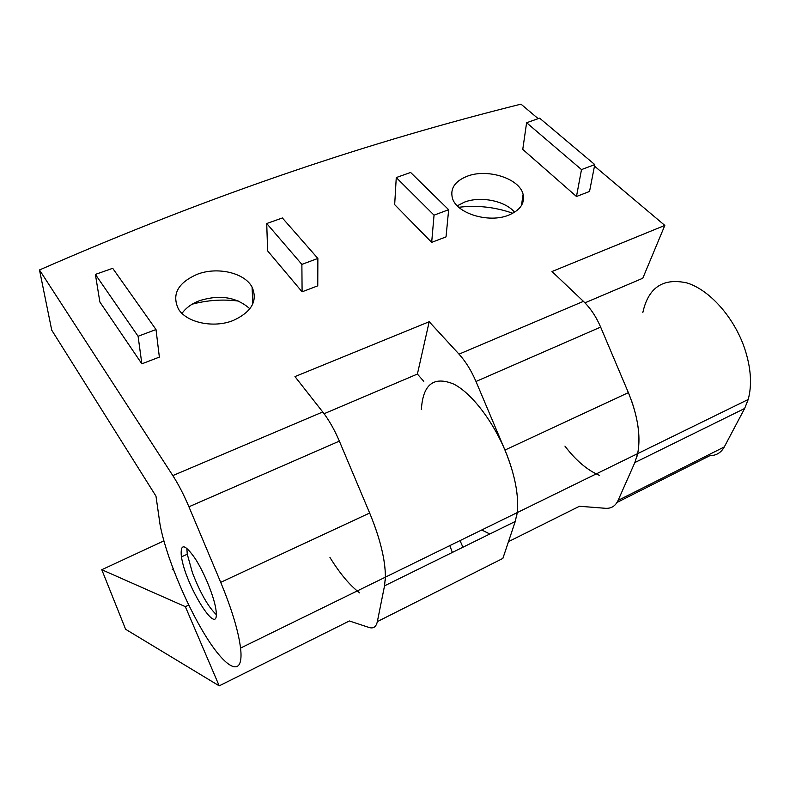 <?xml version="1.0" encoding="UTF-8"?>
<svg xmlns="http://www.w3.org/2000/svg" width="790" height="790" viewBox="0 0 790 790"><rect width="100%" height="100%" fill="white"/><g stroke="black" fill="none" stroke-linecap="round" stroke-linejoin="round"><path stroke-width="1.19" d="M173.385 569.56L172.181 569.235M373.473 522.585C381.501 544.32 385.461 562.519 385.382 577.154L384.532 585.844L377.353 621.602L502.865 558.412L515.258 521.459L517.183 512.611C518.813 497.878 515.929 480.073 508.543 459.217C496.268 425.316 472.874 393.795 453.796 384.108C433.71 375.843 422.907 384.325 421.366 409.546M642.823 312.563C648.313 287.53 663.008 277.655 686.915 282.929C709.341 289.713 734.019 317.116 744.644 348.439C750.984 367.745 752.169 384.76 748.199 399.493L744.634 408.489L724.292 446.933C721.092 452.7 716.323 455.593 709.993 455.603L617.02 502.46M631.773 401.399C638.596 421.455 640.562 438.865 637.658 453.618L634.844 462.565L618.106 500.386C615.469 506.044 611.243 508.681 605.446 508.296L579.475 506.262L508.483 541.654M377.353 621.602C376.178 626.895 373.394 628.85 369.009 627.467L349.378 620.97L219.205 685.858L125.61 629.274L101.782 569.718L163.886 540.893M101.782 569.718L185.344 606.651L219.205 685.858M188.751 605.061L185.344 606.651M462.93 547.233L460.027 540.607M452.354 552.447L449.816 545.604M216.263 614.581C208.155 606.789 200.206 592.826 192.424 572.691L187.269 554.234L186.845 548.26M457.272 205.805L464.392 202.151C479.451 196.285 502.262 200.137 512.967 210.456L514.665 212.174M197.47 274.199C217.556 266.516 244.643 272.807 252.069 287.116C257.994 300.842 251.684 311.971 233.169 320.503C213.577 328.423 186.509 322.656 178.451 309.048C171.549 294.344 177.888 282.721 197.47 274.199M182.016 313.383C185.996 307.814 191.901 303.548 199.732 300.585C220.084 294.403 236.803 297.149 249.887 308.801M508.691 215.147C520.185 210.249 524.995 203.316 523.108 194.35C519.613 178.461 487.371 168.25 467.186 176.239C454.931 181.186 450.004 188.484 452.423 198.152C456.511 213.478 488.822 223.442 508.691 215.147M385.244 580.423L385.382 577.154C385.392 559.903 380.148 538.523 369.661 513.026L339.354 441.126C334.466 429.671 328.926 419.964 322.735 411.975L294.966 376.593L429.197 321.728L459.01 354.147C465.646 361.465 471.304 370.569 475.985 381.481L504.948 450.063C514.912 474.415 518.99 495.261 517.183 512.611L516.68 515.919M636.849 456.936L637.658 453.618C640.947 436.248 637.856 415.925 628.376 392.63L600.637 327.08C596.144 316.652 590.407 308.08 583.435 301.355L552.013 271.523L664.825 225.417L594.485 166.117M216.154 611.42L215.976 609.919C214.327 597.28 204.511 572.997 195.239 558.668C185.137 544.192 180.466 543.016 181.236 555.153L181.483 556.841C185.324 585.212 219.215 639.653 216.154 611.42M39.5 269.963L51.735 330.161L155.976 496.14L159.965 524.027C165.327 554.096 185.334 603.106 205.43 635.595C225.515 668.32 242.826 678.255 240.871 651.276L240.565 648.077C238.402 631.022 231.786 609.11 220.706 582.339L188.929 506.785C183.823 494.738 178.451 484.349 172.822 475.59L39.5 269.963C217.438 192.197 372.436 141.203 520.975 104.142L538.188 118.648M512.799 213.27C495.251 207.069 477.259 205.074 458.802 207.276M238.58 301.089C222.938 299.084 207.474 300.121 192.167 304.19M324.078 413.733L417.397 374.065L423.786 381.363M584.946 302.837L642.784 278.248L664.825 225.417M576.473 196.493L589.538 191.466L594.781 164.597L539.61 118.154L526.604 122.727L522.763 149.399L576.473 196.493L581.499 169.593L526.604 122.727M448.661 209.715L410.612 172.467L396.264 177.562L394.674 204.64L431.676 242.362L446.024 236.891L448.661 209.715L434.046 215.156L431.676 242.362M266.724 223.521L282.376 217.971L317.866 258.439L317.758 285.832L302.096 291.816L267.622 250.874L266.724 223.521L301.879 264.393L302.096 291.816M159.363 357.1L141.854 363.834L99.866 301.987L95.392 274.406L112.703 268.314L156.005 329.539L159.363 357.1M329.953 557.483C340.065 573.807 350 585.617 359.756 592.925M489.81 533.991L481.732 529.981M564.939 446.093C575.792 460.402 587.266 470.149 599.363 475.333M429.197 321.728L417.397 374.065M581.499 169.593L594.781 164.597M396.264 177.562L434.046 215.156M317.866 258.439L301.879 264.393M156.005 329.539L138.092 336.273L141.854 363.834M138.092 336.273L95.392 274.406M515.258 521.459L384.532 585.844M744.634 408.489L634.844 462.565M724.292 446.933L618.106 500.386M504.948 450.063L628.376 392.63M220.706 582.339L369.661 513.026M172.822 475.59L322.735 411.975M459.01 354.147L583.435 301.355M188.929 506.785L339.354 441.126M475.985 381.481L600.637 327.08M748.199 399.493L240.565 648.077M252.83 303.874L252.069 287.116M521.449 205.528L523.108 194.35M181.483 556.841L187.269 554.234"/></g></svg>
